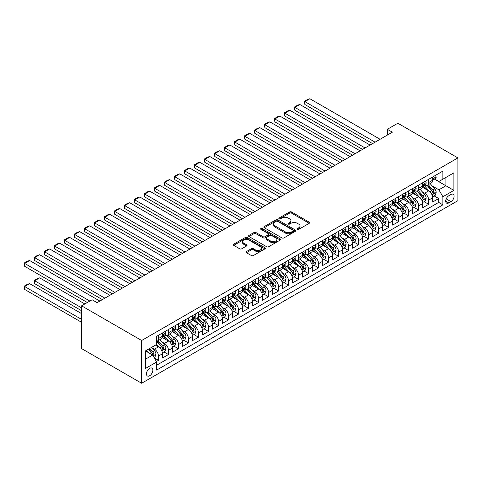 <?xml version="1.0" encoding="UTF-8"?>
<svg xmlns="http://www.w3.org/2000/svg" width="482" height="482" viewBox="0 0 482 482"><rect width="100%" height="100%" fill="white"/><g stroke="black" fill="none" stroke-linecap="round" stroke-linejoin="round"><path stroke-width="0.72" d="M297.4 229.342A0.97 0.56 0 0 0 298.774 229.342L309.209 223.317A1.392 0.801 0 0 0 309.619 222.75A1.392 0.801 0 0 0 309.209 222.184L291.532 211.978A1.392 0.801 0 0 0 289.562 211.978L279.126 218.003A0.97 0.56 0 0 0 278.843 218.4A0.97 0.56 0 0 0 279.126 218.798A0.97 0.56 0 0 0 280.5 218.798L281.856 218.015A4.446 2.567 0 0 1 288.14 218.015L289.616 218.864A4.446 2.567 0 0 1 290.917 220.684A4.446 2.567 0 0 1 289.616 222.497L288.26 223.274A0.97 0.56 0 0 0 287.977 223.672A0.97 0.56 0 0 0 288.26 224.07A0.97 0.56 0 0 0 289.64 224.07L290.989 223.293A4.446 2.567 0 0 1 297.274 223.293L298.75 224.142A4.446 2.567 0 0 1 300.051 225.956A4.446 2.567 0 0 1 298.75 227.769L297.4 228.552A0.97 0.56 0 0 0 297.111 228.95A0.97 0.56 0 0 0 297.4 229.342L297.4 228.552M149.649 375.743A4.531 2.615 120 0 0 152.607 371.755A4.531 2.615 120 0 0 151.914 368.127A4.531 2.615 120 0 0 149.649 368.35A4.531 2.615 120 0 0 146.691 372.339A4.531 2.615 120 0 0 147.39 375.972A4.531 2.615 120 0 0 149.649 375.743M246.441 251.562A1.392 0.801 0 0 0 246.031 252.128A1.392 0.801 0 0 0 246.441 252.695L251.399 255.562A1.392 0.801 0 0 0 253.363 255.562L264.955 248.869A1.392 0.801 0 0 0 265.365 248.302A1.392 0.801 0 0 0 264.955 247.736L247.272 237.524A1.392 0.801 0 0 0 245.308 237.524L233.716 244.217A1.392 0.801 0 0 0 233.312 244.784A1.392 0.801 0 0 0 233.716 245.35L239.711 248.814A1.392 0.801 0 0 0 241.675 248.814L246.633 245.947A1.392 0.801 0 0 0 247.043 245.38A1.392 0.801 0 0 0 246.633 244.814L243.663 243.097A3.717 2.145 0 0 1 242.573 241.578A3.717 2.145 0 0 1 244.868 239.596A3.717 2.145 0 0 1 248.917 240.066L260.557 246.784A3.717 2.145 0 0 1 261.648 248.302A3.717 2.145 0 0 1 259.352 250.285A3.717 2.145 0 0 1 255.303 249.821L253.363 248.7A1.392 0.801 0 0 0 251.399 248.7L246.441 251.562L246.441 252.695M457.9 157.909L397.849 123.241L387.341 129.309L392.348 132.201L97.111 302.654L92.104 299.762L81.597 305.829L141.648 340.497L457.9 157.909L457.9 200.669L141.648 383.256L141.648 340.497M281.952 237.921A1.392 0.801 0 0 0 283.916 237.921L295.508 231.227A1.392 0.801 0 0 0 295.912 230.661A1.392 0.801 0 0 0 295.508 230.095L277.825 219.888A1.392 0.801 0 0 0 275.861 219.888L264.269 226.582A1.392 0.801 0 0 0 263.859 227.149A1.392 0.801 0 0 0 264.269 227.715L281.952 237.921M261.268 229.553A0.97 0.56 0 0 1 262.256 229.691L262.256 228.534L280.235 238.915A1.392 0.801 0 0 1 280.638 239.482A1.392 0.801 0 0 1 280.235 240.048L268.643 246.742A1.392 0.801 0 0 1 266.673 246.742L248.995 236.535L248.995 235.397A1.392 0.801 0 0 0 248.585 235.969A1.392 0.801 0 0 0 248.995 236.535M248.995 235.397L253.954 232.535A1.392 0.801 0 0 1 255.918 232.535L263.088 236.674A1.392 0.801 0 0 0 265.052 236.674L268.347 234.776A1.392 0.801 0 0 0 268.751 234.21A1.392 0.801 0 0 0 268.347 233.643L260.876 229.33A0.97 0.56 0 0 1 260.593 228.932A0.97 0.56 0 0 1 261.196 228.414A0.97 0.56 0 0 1 262.256 228.534M156.379 361.518L158.458 360.319L154.306 357.921M151.944 347.715L154.457 349.167A5.664 3.272 60 0 1 158.458 356.102L162.464 353.788L162.464 358.006L168.465 354.541L163.91 351.908M161.952 341.937L164.464 343.389A5.664 3.272 60 0 1 168.465 350.324L172.472 348.01L172.472 352.228L178.473 348.763L173.924 346.13M171.96 336.159L174.472 337.611A5.664 3.272 60 0 1 178.473 344.546L182.479 342.232L182.479 346.45L188.48 342.985L183.931 340.352M181.967 330.381L184.479 331.833A5.664 3.272 60 0 1 188.48 338.768L192.487 336.454L192.487 340.672L198.494 337.207L193.939 334.574M191.975 324.603L194.487 326.055A5.664 3.272 60 0 1 198.494 332.99L202.494 330.676L202.494 334.894L208.501 331.429L203.946 328.796M201.982 318.825L204.495 320.277A5.664 3.272 60 0 1 208.501 327.212L212.502 324.898L212.502 329.116L218.509 325.651L213.954 323.018M211.99 313.047L214.502 314.499A5.664 3.272 60 0 1 218.509 321.434L222.509 319.12L222.509 323.338L228.516 319.873L223.961 317.24M221.997 307.269L224.51 308.721A5.664 3.272 60 0 1 228.516 315.656L232.517 313.342L232.517 317.56L238.524 314.095L233.969 311.462M232.005 301.491L234.517 302.943A5.664 3.272 60 0 1 238.524 309.878L242.524 307.564L242.524 311.782L248.531 308.317L243.976 305.684M242.012 295.713L244.531 297.165A5.664 3.272 60 0 1 248.531 304.1L252.532 301.786L252.532 306.004L258.539 302.539L253.984 299.906M252.026 289.935L254.538 291.387A5.664 3.272 60 0 1 258.539 298.322L262.539 296.008L262.539 300.226L268.546 296.761L263.991 294.128M262.033 284.157L264.546 285.609A5.664 3.272 60 0 1 268.546 292.538L272.553 290.23L272.553 294.448L278.554 290.983L273.999 288.35M272.041 278.379L274.553 279.831A5.664 3.272 60 0 1 278.554 286.76L282.56 284.452L282.56 288.67L288.561 285.205L284.012 282.572M282.048 272.601L284.561 274.053A5.664 3.272 60 0 1 288.561 280.982L292.568 278.674L292.568 282.892L298.569 279.427L294.02 276.795M292.056 266.823L294.568 268.275A5.664 3.272 60 0 1 298.569 275.204L302.576 272.896L302.576 277.114L308.582 273.643L304.028 271.017M302.063 261.045L304.576 262.497A5.664 3.272 60 0 1 308.582 269.426L312.583 267.118L312.583 271.336L318.59 267.865L314.035 265.239M312.071 255.267L314.583 256.719A5.664 3.272 60 0 1 318.59 263.648L322.591 261.34L322.591 265.558L328.597 262.088L324.043 259.461M322.078 249.489L324.591 250.941A5.664 3.272 60 0 1 328.597 257.87L332.598 255.562L332.598 259.78L338.605 256.31L334.05 253.683M332.086 243.711L334.598 245.157A5.664 3.272 60 0 1 338.605 252.092L342.606 249.784L342.606 254.002L348.613 250.532L344.058 247.905M342.093 237.933L344.606 239.379A5.664 3.272 60 0 1 348.613 246.314L352.613 244.006L352.613 248.224L358.62 244.754L354.065 242.127M352.101 232.155L354.619 233.601A5.664 3.272 60 0 1 358.62 240.536L362.621 238.228L362.621 242.446L368.628 238.976L364.073 236.349M362.115 226.377L364.627 227.823A5.664 3.272 60 0 1 368.628 234.758L372.634 232.451L372.634 236.668L378.635 233.198L374.08 230.571M372.122 220.599L374.635 222.045A5.664 3.272 60 0 1 378.635 228.98L382.642 226.673L382.642 230.89L388.643 227.42L384.088 224.793M382.13 214.821L384.642 216.267A5.664 3.272 60 0 1 388.643 223.202L392.649 220.895L392.649 225.112L398.65 221.642L394.101 219.015M392.137 209.043L394.65 210.489A5.664 3.272 60 0 1 398.65 217.424L402.657 215.117L402.657 219.334L408.658 215.864L404.109 213.237M402.145 203.265L404.657 204.711A5.664 3.272 60 0 1 408.658 211.646L412.664 209.339L412.664 213.556L418.671 210.086L414.116 207.459M412.152 197.487L414.665 198.933A5.664 3.272 60 0 1 418.671 205.868L422.672 203.561L422.672 207.778L428.679 204.308L428.679 200.09A5.664 3.272 -120 0 0 424.672 193.155L422.16 191.709M424.124 201.681L428.679 204.308M162.464 353.788A5.664 3.272 -120 0 0 158.458 346.853L155.457 345.124M172.472 348.01A5.664 3.272 -120 0 0 168.465 341.075L162.277 337.502M182.479 342.232A5.664 3.272 -120 0 0 178.473 335.297L172.285 331.724M192.487 336.454A5.664 3.272 -120 0 0 188.48 329.519L182.292 325.946M202.494 330.676A5.664 3.272 -120 0 0 198.494 323.741L192.3 320.168M212.502 324.898A5.664 3.272 -120 0 0 208.501 317.963L202.307 314.391M222.509 319.12A5.664 3.272 -120 0 0 218.509 312.185L212.315 308.613M232.517 313.342A5.664 3.272 -120 0 0 228.516 306.407L222.329 302.835M242.524 307.564A5.664 3.272 -120 0 0 238.524 300.629L232.336 297.057M252.532 301.786A5.664 3.272 -120 0 0 248.531 294.851L242.344 291.279M262.539 296.008A5.664 3.272 -120 0 0 258.539 289.073L252.351 285.501M272.553 290.23A5.664 3.272 -120 0 0 268.546 283.296L262.359 279.723M282.56 284.452A5.664 3.272 -120 0 0 278.554 277.518L272.366 273.945M292.568 278.674A5.664 3.272 -120 0 0 288.561 271.74L282.374 268.167M302.576 272.896A5.664 3.272 -120 0 0 298.569 265.962L292.381 262.389M312.583 267.118A5.664 3.272 -120 0 0 308.582 260.184L302.389 256.611M322.591 261.34A5.664 3.272 -120 0 0 318.59 254.406L312.396 250.833M332.598 255.562A5.664 3.272 -120 0 0 328.597 248.628L322.404 245.055M342.606 249.784A5.664 3.272 -120 0 0 338.605 242.85L332.417 239.277M352.613 244.006A5.664 3.272 -120 0 0 348.613 237.072L342.425 233.499M362.621 238.228A5.664 3.272 -120 0 0 358.62 231.294L352.432 227.721M372.634 232.451A5.664 3.272 -120 0 0 368.628 225.516L362.44 221.943M382.642 226.673A5.664 3.272 -120 0 0 378.635 219.738L372.447 216.165M392.649 220.895A5.664 3.272 -120 0 0 388.643 213.96L382.455 210.387M402.657 215.117A5.664 3.272 -120 0 0 398.65 208.182L392.462 204.609M412.664 209.339A5.664 3.272 -120 0 0 408.658 202.404L402.47 198.831M422.672 203.561A5.664 3.272 -120 0 0 418.671 196.626L412.478 193.053M450.995 194.487L448.79 195.758A4.386 2.531 120 0 0 445.928 199.626A4.386 2.531 120 0 0 446.597 203.139A4.386 2.531 120 0 0 448.79 202.922L450.995 201.651A4.386 2.531 120 0 0 453.863 197.783A4.386 2.531 120 0 0 453.188 194.27A4.386 2.531 120 0 0 450.995 194.487M145.648 359.102L152.655 355.059L156.656 361.994L156.656 370.086L442.886 204.832L442.886 196.74L438.885 189.806L432.167 185.925M156.656 361.994L145.648 368.35L145.648 350.782L156.656 344.425L156.656 336.34L442.886 171.086L442.886 179.171L453.899 172.821L453.899 190.384L442.886 196.74M164.41 335.038L164.464 335.068A5.664 3.272 60 0 0 167.296 335.345L171.297 333.038A5.664 3.272 -120 0 0 172.472 330.447L172.472 327.212M174.418 329.26L174.472 329.29A5.664 3.272 60 0 0 177.304 329.567L181.304 327.26A5.664 3.272 -120 0 0 182.479 324.669L182.479 321.434M184.425 323.482L184.479 323.512A5.664 3.272 60 0 0 187.311 323.79L191.312 321.482A5.664 3.272 -120 0 0 192.487 318.891L192.487 315.656M194.433 317.704L194.487 317.734A5.664 3.272 60 0 0 197.319 318.012L201.319 315.704A5.664 3.272 -120 0 0 202.494 313.113L202.494 309.872M204.44 311.926L204.495 311.956A5.664 3.272 60 0 0 207.326 312.234L211.327 309.926A5.664 3.272 -120 0 0 212.502 307.335L212.502 304.094M214.454 306.148L214.502 306.178A5.664 3.272 60 0 0 217.334 306.456L221.34 304.148A5.664 3.272 -120 0 0 222.509 301.557L222.509 298.316M224.461 300.37L224.51 300.4A5.664 3.272 60 0 0 227.341 300.678L231.348 298.37A5.664 3.272 -120 0 0 232.517 295.773L232.517 292.538M234.469 294.592L234.517 294.623A5.664 3.272 60 0 0 237.349 294.9L241.355 292.592A5.664 3.272 -120 0 0 242.524 289.995L242.524 286.76M244.476 288.814L244.531 288.845A5.664 3.272 60 0 0 247.356 289.122L251.363 286.814A5.664 3.272 -120 0 0 252.532 284.217L252.532 280.982M254.484 283.036L254.538 283.067A5.664 3.272 60 0 0 257.364 283.344L261.371 281.036A5.664 3.272 -120 0 0 262.539 278.439L262.539 275.204M264.491 277.258L264.546 277.289A5.664 3.272 60 0 0 267.377 277.566L271.378 275.258A5.664 3.272 -120 0 0 272.553 272.661L272.553 269.426M274.499 271.48L274.553 271.511A5.664 3.272 60 0 0 277.385 271.788L281.386 269.48A5.664 3.272 -120 0 0 282.56 266.883L282.56 263.648M284.507 265.703L284.561 265.733A5.664 3.272 60 0 0 287.393 266.01L291.393 263.702A5.664 3.272 -120 0 0 292.568 261.105L292.568 257.87M294.514 259.925L294.568 259.955A5.664 3.272 60 0 0 297.4 260.232L301.401 257.924A5.664 3.272 -120 0 0 302.576 255.327L302.576 252.092M304.522 254.147L304.576 254.177A5.664 3.272 60 0 0 307.408 254.454L311.408 252.14A5.664 3.272 -120 0 0 312.583 249.549L312.583 246.314M314.529 248.369L314.583 248.399A5.664 3.272 60 0 0 317.415 248.676L321.416 246.362A5.664 3.272 -120 0 0 322.591 243.772L322.591 240.536M324.543 242.585L324.591 242.621A5.664 3.272 60 0 0 327.423 242.898L331.429 240.584A5.664 3.272 -120 0 0 332.598 237.994L332.598 234.758M334.55 236.807L334.598 236.837A5.664 3.272 60 0 0 337.43 237.12L341.437 234.806A5.664 3.272 -120 0 0 342.606 232.216L342.606 228.98M344.558 231.029L344.606 231.059A5.664 3.272 60 0 0 347.438 231.342L351.444 229.028A5.664 3.272 -120 0 0 352.613 226.438L352.613 223.202M354.565 225.251L354.619 225.281A5.664 3.272 60 0 0 357.445 225.564L361.452 223.25A5.664 3.272 -120 0 0 362.621 220.66L362.621 217.424M364.573 219.473L364.627 219.503A5.664 3.272 60 0 0 367.453 219.786L371.459 217.472A5.664 3.272 -120 0 0 372.634 214.882L372.634 211.646M374.58 213.695L374.635 213.725A5.664 3.272 60 0 0 377.466 214.008L381.467 211.694A5.664 3.272 -120 0 0 382.642 209.104L382.642 205.868M384.588 207.917L384.642 207.947A5.664 3.272 60 0 0 387.474 208.23L391.474 205.916A5.664 3.272 -120 0 0 392.649 203.326L392.649 200.09M394.595 202.139L394.65 202.169A5.664 3.272 60 0 0 397.481 202.452L401.482 200.138A5.664 3.272 -120 0 0 402.657 197.548L402.657 194.312M404.603 196.361L404.657 196.391A5.664 3.272 60 0 0 407.489 196.674L411.489 194.36A5.664 3.272 -120 0 0 412.664 191.77L412.664 188.534M414.61 190.583L414.665 190.613A5.664 3.272 60 0 0 417.496 190.896L421.497 188.583A5.664 3.272 -120 0 0 422.672 185.992L422.672 182.756M156.656 365.229L438.686 202.404L438.686 198.53L432.679 202L432.679 197.783A5.664 3.272 -120 0 0 428.679 190.848L422.485 187.275M424.618 184.805L424.672 184.835A5.664 3.272 -120 0 0 427.504 185.118A5.664 3.272 -120 0 0 428.679 182.527L428.679 179.292M427.504 185.118L431.504 182.805A5.664 3.272 -120 0 0 432.679 180.214L432.679 176.978M158.458 335.297L158.458 338.533A5.664 3.272 60 0 1 157.289 341.123A5.664 3.272 60 0 1 156.656 341.352M157.289 341.123L161.289 338.816A5.664 3.272 -120 0 0 162.464 336.225L162.464 332.99M168.465 329.519L168.465 332.755A5.664 3.272 60 0 1 167.296 335.345M178.473 323.741L178.473 326.977A5.664 3.272 60 0 1 177.304 329.567M188.48 317.963L188.48 321.199A5.664 3.272 60 0 1 187.311 323.79M198.494 312.185L198.494 315.421A5.664 3.272 60 0 1 197.319 318.012M208.501 306.407L208.501 309.643A5.664 3.272 60 0 1 207.326 312.234M218.509 300.629L218.509 303.865A5.664 3.272 60 0 1 217.334 306.456M228.516 294.851L228.516 298.087A5.664 3.272 60 0 1 227.341 300.678M238.524 289.073L238.524 292.309A5.664 3.272 60 0 1 237.349 294.9M248.531 283.296L248.531 286.531A5.664 3.272 60 0 1 247.356 289.122M258.539 277.518L258.539 280.753A5.664 3.272 60 0 1 257.364 283.344M268.546 271.74L268.546 274.975A5.664 3.272 60 0 1 267.377 277.566M278.554 265.962L278.554 269.197A5.664 3.272 60 0 1 277.385 271.788M288.561 260.184L288.561 263.419A5.664 3.272 60 0 1 287.393 266.01M298.569 254.406L298.569 257.641A5.664 3.272 60 0 1 297.4 260.232M308.582 248.628L308.582 251.863A5.664 3.272 60 0 1 307.408 254.454M318.59 242.85L318.59 246.085A5.664 3.272 60 0 1 317.415 248.676M328.597 237.072L328.597 240.307A5.664 3.272 60 0 1 327.423 242.898M338.605 231.294L338.605 234.529A5.664 3.272 60 0 1 337.43 237.12M348.613 225.516L348.613 228.751A5.664 3.272 60 0 1 347.438 231.342M358.62 219.738L358.62 222.973A5.664 3.272 60 0 1 357.445 225.564M368.628 213.96L368.628 217.195A5.664 3.272 60 0 1 367.453 219.786M378.635 208.182L378.635 211.417A5.664 3.272 60 0 1 377.466 214.008M388.643 202.404L388.643 205.639A5.664 3.272 60 0 1 387.474 208.23M398.65 196.626L398.65 199.861A5.664 3.272 60 0 1 397.481 202.452M408.658 190.848L408.658 194.083A5.664 3.272 60 0 1 407.489 196.674M418.671 185.07L418.671 188.305A5.664 3.272 60 0 1 417.496 190.896M418.671 205.868L418.671 210.086M408.658 211.646L408.658 215.864M398.65 217.424L398.65 221.642M388.643 223.202L388.643 227.42M378.635 228.98L378.635 233.198M368.628 234.758L368.628 238.976M358.62 240.536L358.62 244.754M348.613 246.314L348.613 250.532M338.605 252.092L338.605 256.31M328.597 257.87L328.597 262.088M318.59 263.648L318.59 267.865M308.582 269.426L308.582 273.643M298.569 275.204L298.569 279.427M288.561 280.982L288.561 285.205M278.554 286.76L278.554 290.983M268.546 292.538L268.546 296.761M258.539 298.322L258.539 302.539M248.531 304.1L248.531 308.317M238.524 309.878L238.524 314.095M228.516 315.656L228.516 319.873M218.509 321.434L218.509 325.651M208.501 327.212L208.501 331.429M198.494 332.99L198.494 337.207M188.48 338.768L188.48 342.985M178.473 344.546L178.473 348.763M168.465 350.324L168.465 354.541M158.458 356.102L158.458 360.319M152.655 355.059L145.648 351.017M438.885 189.806L445.892 185.763L445.892 177.442L453.899 172.821M434.427 179.141L453.899 190.384M434.631 179.027L438.885 181.485L442.886 179.171M81.597 305.829L81.597 348.588L141.648 383.256M387.341 129.309L387.341 135.087M434.131 195.903L438.686 198.53M438.686 202.404L442.886 204.832M297.786 229.48L298.75 228.926A4.446 2.567 0 0 0 300.051 227.112L300.051 225.956M290.917 220.684L290.917 221.834A4.446 2.567 0 0 1 289.616 223.654L288.652 224.208M309.209 222.184L309.209 223.317L291.532 213.128A1.392 0.801 0 0 0 289.562 213.128L279.518 218.93M295.508 230.095L295.508 231.227L277.825 221.045A1.392 0.801 0 0 0 275.861 221.045L264.287 227.727M293.05 231.059A0.97 0.56 0 0 0 293.339 230.661A0.97 0.56 0 0 0 293.05 230.263L277.53 221.304A0.97 0.56 0 0 0 276.156 221.304L274.728 222.13A4.446 2.567 0 0 0 273.427 223.943A4.446 2.567 0 0 0 274.728 225.757L285.338 231.884A4.446 2.567 0 0 0 291.628 231.884L293.05 231.059L293.05 232.216A0.97 0.56 0 0 0 293.339 231.818L293.339 230.661M273.427 223.943L273.427 225.1A4.446 2.567 0 0 0 274.728 226.914L274.728 225.757M293.05 232.216L291.628 233.041A4.446 2.567 0 0 1 285.338 233.041L274.728 226.914M249.013 236.542L253.954 233.692L253.954 232.535M268.751 234.21L268.751 235.367A1.392 0.801 0 0 1 268.347 235.933L265.052 237.831A1.392 0.801 0 0 1 263.088 237.831L255.918 233.692A1.392 0.801 0 0 0 253.954 233.692M262.256 229.691L280.211 240.06M270.529 240.97A3.717 2.145 0 0 0 274.583 241.434A3.717 2.145 0 0 0 276.873 239.452A3.717 2.145 0 0 0 275.788 237.939L271.685 235.571A1.392 0.801 0 0 0 269.721 235.571L266.432 237.469A1.392 0.801 0 0 0 266.022 238.036A1.392 0.801 0 0 0 266.432 238.602L270.529 240.97L270.529 242.127A3.717 2.145 0 0 0 274.583 242.591A3.717 2.145 0 0 0 276.873 240.608L276.873 239.452M266.022 238.036L266.022 239.193A1.392 0.801 0 0 0 266.432 239.759L266.432 238.602M270.529 242.127L266.432 239.759M261.648 248.302L261.648 249.459A3.717 2.145 0 0 1 259.352 251.441A3.717 2.145 0 0 1 255.303 250.977L253.363 249.857A1.392 0.801 0 0 0 251.399 249.857L246.459 252.707M242.573 241.578L242.573 242.735A3.717 2.145 0 0 0 243.663 244.254L243.663 243.097M246.615 245.959L243.663 244.254M264.937 248.881L247.272 238.68A1.392 0.801 0 0 0 245.308 238.68L233.734 245.362M432.595 196.789L435.18 195.294L436.18 192.408A3.754 2.163 -120 0 0 434.722 188.884L430.149 183.588M429.233 191.209L424.009 185.16M304.877 127.634L352.565 155.168L284.862 116.078L284.308 112.872L287.814 110.848L289.863 110.3L284.862 113.186L284.862 116.078M426.257 189.45L423.226 185.938A8.989 5.188 -120 0 0 422.949 185.624M426.992 185.323L431.619 190.673A3.754 2.163 60 0 1 432.957 193.258C433.523 194.011 433.921 193.782 434.155 192.565A3.754 2.163 -120 0 0 432.818 189.98L428.245 184.69M427.263 185.233L432.233 190.986A1.91 1.103 60 0 1 432.716 191.734L434.155 192.565M432.957 193.258L433.228 193.704M375.08 142.166L304.877 101.63L304.877 104.522L372.58 143.612M435.33 175.448L436.18 176.918A3.754 2.163 60 0 1 435.409 178.581L433.505 179.678A3.754 2.163 -120 0 0 434.155 178.816L434.077 178.479M380.087 139.274L309.878 98.744L304.877 101.63L304.329 101.316L307.829 99.292L309.878 98.744M432.806 179.852L432.818 179.852A3.754 2.163 -120 0 0 433.505 179.678M433.673 178.533L434.155 178.816C433.921 178.25 433.523 178.479 432.957 179.509A3.754 2.163 60 0 1 432.679 180.039M304.877 104.522L304.329 101.316M422.587 202.567L425.172 201.072L426.172 198.186A3.754 2.163 -120 0 0 424.714 194.662L420.141 189.366M419.226 196.987L413.996 190.938M294.87 133.412L342.557 160.946L274.854 121.856L274.3 118.65L277.807 116.626L279.855 116.078L274.854 118.964L274.854 121.856M416.249 195.228L413.219 191.715A8.989 5.188 -120 0 0 412.941 191.402M416.984 191.101L421.611 196.451A3.754 2.163 60 0 1 422.949 199.036C423.509 199.789 423.913 199.56 424.148 198.343A3.754 2.163 -120 0 0 422.81 195.758L418.237 190.468M417.255 191.011L422.226 196.764A1.91 1.103 60 0 1 422.708 197.512L424.148 198.343M422.949 199.036L423.22 199.482M412.58 208.345L415.165 206.85L416.165 203.964A3.754 2.163 -120 0 0 414.707 200.44L410.134 195.144M409.218 202.765L403.988 196.716M284.862 139.19L332.55 166.724L264.847 127.634L264.293 124.428L267.799 122.404L269.848 121.856L264.847 124.742L264.847 127.634M406.242 201.006L403.211 197.493A8.989 5.188 -120 0 0 402.928 197.18M406.977 196.879L411.604 202.229A3.754 2.163 60 0 1 412.941 204.814C413.502 205.567 413.905 205.338 414.14 204.121A3.754 2.163 -120 0 0 412.803 201.536L408.23 196.246M407.248 196.789L412.218 202.542A1.91 1.103 60 0 1 412.7 203.29L414.14 204.121M412.941 204.814L413.213 205.26M402.572 214.122L405.157 212.628L406.157 209.742A3.754 2.163 -120 0 0 404.699 206.218L400.126 200.922M399.21 208.543L393.981 202.494M274.854 144.968L322.542 172.502L254.833 133.412L254.285 130.206L257.786 128.182L259.84 127.634L254.833 130.52L254.833 133.412M396.234 206.784L393.204 203.271A8.989 5.188 -120 0 0 392.92 202.958M396.969 202.657L401.596 208.007A3.754 2.163 60 0 1 402.934 210.592C403.494 211.345 403.898 211.116 404.133 209.899A3.754 2.163 -120 0 0 402.795 207.314L398.222 202.024M397.24 202.567L402.211 208.32A1.91 1.103 60 0 1 402.693 209.068L404.133 209.899M402.934 210.592L403.205 211.038M392.565 219.9L395.15 218.406L396.15 215.52A3.754 2.163 -120 0 0 394.692 211.996L390.119 206.7M389.203 214.327L383.973 208.272M264.847 150.745L312.535 178.28L244.826 139.19L244.278 135.984L247.778 133.96L249.833 133.412L244.826 136.298L244.826 139.19M386.227 212.562L383.19 209.049A8.989 5.188 -120 0 0 382.913 208.736M386.962 208.435L391.589 213.785A3.754 2.163 60 0 1 392.926 216.37C393.487 217.123 393.89 216.894 394.125 215.677A3.754 2.163 -120 0 0 392.788 213.092L388.215 207.802M387.233 208.345L392.203 214.098A1.91 1.103 60 0 1 392.685 214.845L394.125 215.677M392.926 216.37L393.198 216.816M365.073 147.944L294.87 107.408L294.87 110.3L362.572 149.39M425.323 181.226L426.172 182.696A3.754 2.163 60 0 1 425.395 184.359L423.497 185.456A3.754 2.163 -120 0 0 424.148 184.594L424.07 184.257M370.08 145.052L299.87 104.522L294.87 107.408L294.315 107.094L297.822 105.07L299.87 104.522M422.798 185.63L422.81 185.63A3.754 2.163 -120 0 0 423.497 185.456M423.666 184.311L424.148 184.594C423.913 184.028 423.515 184.257 422.949 185.287A3.754 2.163 60 0 1 422.672 185.817M294.87 110.3L294.315 107.094M355.065 153.722L284.308 112.872M415.315 187.004L416.165 188.474A3.754 2.163 60 0 1 415.388 190.137L413.49 191.233A3.754 2.163 -120 0 0 414.14 190.372L414.062 190.035M360.072 150.83L289.863 110.3M412.791 191.408L412.803 191.408A3.754 2.163 -120 0 0 413.49 191.233M413.658 190.089L414.14 190.372C413.905 189.806 413.508 190.035 412.941 191.065A3.754 2.163 60 0 1 412.664 191.595M345.058 159.5L274.3 118.65M405.308 192.782L406.157 194.252A3.754 2.163 60 0 1 405.38 195.915L403.482 197.011A3.754 2.163 -120 0 0 404.133 196.15L404.055 195.812M350.065 156.608L279.855 116.078M402.783 197.186L402.795 197.186A3.754 2.163 -120 0 0 403.482 197.011M403.651 195.867L404.133 196.15C403.898 195.584 403.494 195.812 402.934 196.843A3.754 2.163 60 0 1 402.657 197.373M335.05 165.278L264.293 124.428M395.3 198.56L396.15 200.03A3.754 2.163 60 0 1 395.373 201.693L393.475 202.789A3.754 2.163 -120 0 0 394.125 201.928L394.047 201.59M340.057 162.386L269.848 121.856M392.77 202.964L392.788 202.964A3.754 2.163 -120 0 0 393.475 202.789M393.643 201.645L394.125 201.928C393.89 201.362 393.487 201.59 392.926 202.621A3.754 2.163 60 0 1 392.649 203.151M382.557 225.678L385.142 224.184L386.142 221.298A3.754 2.163 -120 0 0 384.678 217.774L380.111 212.478M379.189 220.105L373.966 214.05M254.833 156.523L302.521 184.058L234.818 144.968L234.27 141.762L237.771 139.738L239.825 139.19L234.818 142.076L234.818 144.968M376.219 218.34L373.182 214.827A8.989 5.188 -120 0 0 372.905 214.514M376.954 214.213L381.581 219.563A3.754 2.163 60 0 1 382.913 222.148C383.479 222.907 383.877 222.672 384.118 221.455A3.754 2.163 -120 0 0 382.78 218.87L378.207 213.58M377.225 214.122L382.196 219.876A1.91 1.103 60 0 1 382.678 220.623L384.118 221.455M382.913 222.148L383.19 222.594M325.043 171.056L254.285 130.206M385.293 204.338L386.142 205.808A3.754 2.163 60 0 1 385.365 207.471L383.461 208.567A3.754 2.163 -120 0 0 384.118 207.706L384.04 207.374M330.049 168.164L259.84 127.634M382.762 208.742L382.78 208.742A3.754 2.163 -120 0 0 383.461 208.567M383.63 207.423L384.118 207.706C383.883 207.14 383.479 207.368 382.913 208.399A3.754 2.163 60 0 1 382.642 208.929M372.55 231.456L375.135 229.962L376.135 227.076A3.754 2.163 -120 0 0 374.671 223.552L370.098 218.262M369.182 225.883L363.958 219.828M244.826 162.301L292.514 189.836L224.811 150.745L224.263 147.54L227.763 145.516L229.818 144.968L224.811 147.86L224.811 150.745M366.212 224.118L363.175 220.605A8.989 5.188 -120 0 0 362.898 220.292M366.947 219.991L371.568 225.347A3.754 2.163 60 0 1 372.905 227.926C373.472 228.685 373.869 228.45 374.11 227.233A3.754 2.163 -120 0 0 372.773 224.648L368.2 219.358M367.218 219.9L372.188 225.654A1.91 1.103 60 0 1 372.67 226.401L374.11 227.233M372.905 227.926L373.182 228.372M315.035 176.834L244.278 135.984M375.285 210.116L376.135 211.592A3.754 2.163 60 0 1 375.358 213.249L373.454 214.345A3.754 2.163 -120 0 0 374.11 213.484L374.032 213.152M320.036 173.942L249.833 133.412M372.755 214.52L372.773 214.52A3.754 2.163 -120 0 0 373.454 214.345M373.622 213.201L374.11 213.484C373.875 212.917 373.472 213.146 372.905 214.177A3.754 2.163 60 0 1 372.634 214.707M362.536 237.234L365.127 235.74L366.127 232.854A3.754 2.163 -120 0 0 364.663 229.33L360.09 224.04M359.174 231.661L353.951 225.606M234.818 168.079L282.506 195.614L214.803 156.523L214.255 153.318L217.756 151.294L219.81 150.745L214.803 153.638L214.803 156.523M356.204 229.896L353.167 226.383A8.989 5.188 -120 0 0 352.89 226.07M356.939 225.769L361.56 231.125A3.754 2.163 60 0 1 362.898 233.704C363.464 234.463 363.862 234.228 364.103 233.011A3.754 2.163 -120 0 0 362.765 230.426L358.192 225.136M357.21 225.678L362.181 231.432A1.91 1.103 60 0 1 362.663 232.179L364.103 233.011M362.898 233.704L363.175 234.15M305.028 182.612L234.27 141.762M365.278 215.894L366.127 217.37A3.754 2.163 60 0 1 365.35 219.027L363.446 220.123A3.754 2.163 -120 0 0 364.103 219.262L364.024 218.93M310.028 179.726L239.825 139.19M362.747 220.298L362.765 220.298A3.754 2.163 -120 0 0 363.446 220.123M363.615 218.979L364.103 219.262C363.862 218.695 363.464 218.924 362.898 219.955A3.754 2.163 60 0 1 362.621 220.485M352.529 243.012L355.12 241.518L356.12 238.632A3.754 2.163 -120 0 0 354.656 235.108L350.083 229.818M349.167 237.439L343.943 231.384M224.811 173.857L272.499 201.392L204.796 162.301L204.248 159.096L207.748 157.072L209.803 156.523L204.796 159.415L204.796 162.301M346.197 235.674L343.16 232.161A8.989 5.188 -120 0 0 342.883 231.848M346.932 231.547L351.553 236.903A3.754 2.163 60 0 1 352.89 239.482C353.457 240.241 353.854 240.006 354.095 238.789A3.754 2.163 -120 0 0 352.758 236.204L348.185 230.914M347.203 231.456L352.173 237.21A1.91 1.103 60 0 1 352.655 237.957L354.095 238.789M352.89 239.482L353.167 239.928M295.02 188.39L224.263 147.54M355.27 221.672L356.12 223.148A3.754 2.163 60 0 1 355.342 224.805L353.439 225.901A3.754 2.163 -120 0 0 354.095 225.04L354.011 224.708M300.021 185.504L229.818 144.968M352.74 226.076L352.758 226.076A3.754 2.163 -120 0 0 353.439 225.901M353.607 224.757L354.095 225.04C353.854 224.473 353.457 224.702 352.89 225.733A3.754 2.163 60 0 1 352.613 226.263M342.521 248.79L345.112 247.296L346.112 244.41A3.754 2.163 -120 0 0 344.648 240.886L340.075 235.596M339.159 243.217L333.936 237.162M214.803 179.635L262.491 207.17L194.788 168.079L194.24 164.874L197.74 162.85L199.789 162.301L194.788 165.193L194.788 168.079M336.183 241.452L333.152 237.939A8.989 5.188 -120 0 0 332.875 237.626M336.924 237.325L341.545 242.681A3.754 2.163 60 0 1 342.883 245.26C343.449 246.019 343.847 245.784 344.082 244.567A3.754 2.163 -120 0 0 342.75 241.982L338.177 236.692M337.195 237.234L342.166 242.988A1.91 1.103 60 0 1 342.642 243.735L344.082 244.567M342.883 245.26L343.154 245.706M285.013 194.168L214.255 153.318M345.257 227.45L346.112 228.926A3.754 2.163 60 0 1 345.335 230.583L343.431 231.679A3.754 2.163 -120 0 0 344.082 230.818L344.003 230.486M290.013 191.282L219.81 150.745M342.732 231.854L342.75 231.854A3.754 2.163 -120 0 0 343.431 231.679M343.6 230.535L344.082 230.818C343.847 230.251 343.449 230.48 342.883 231.511A3.754 2.163 60 0 1 342.606 232.041M332.514 254.568L335.098 253.074L336.099 250.188A3.754 2.163 -120 0 0 334.641 246.663L330.068 241.374M329.152 248.995L323.928 242.94M204.796 185.413L252.484 212.948L184.781 173.857L184.226 170.652L187.733 168.628L189.781 168.079L184.781 170.971L184.781 173.857M326.175 247.23L323.145 243.717A8.989 5.188 -120 0 0 322.868 243.404M326.91 243.103L331.538 248.459A3.754 2.163 60 0 1 332.875 251.038C333.442 251.797 333.839 251.562 334.074 250.345A3.754 2.163 -120 0 0 332.737 247.766L328.164 242.47M327.188 243.012L332.152 248.766A1.91 1.103 60 0 1 332.634 249.513L334.074 250.345M332.875 251.038L333.146 251.483M275.005 199.946L204.248 159.096M335.249 233.228L336.099 234.704A3.754 2.163 60 0 1 335.327 236.361L333.423 237.457A3.754 2.163 -120 0 0 334.074 236.596L333.996 236.264M280.006 197.06L209.803 156.523M332.725 237.632L332.737 237.632A3.754 2.163 -120 0 0 333.423 237.457M333.592 236.313L334.074 236.596C333.839 236.029 333.442 236.258 332.875 237.289A3.754 2.163 60 0 1 332.598 237.825M322.506 260.346L325.091 258.852L326.091 255.966A3.754 2.163 -120 0 0 324.633 252.441L320.06 247.152M319.144 254.773L313.921 248.718M194.788 191.191L242.476 218.726L174.773 179.635L174.219 176.43L177.725 174.406L179.774 173.857L174.773 176.749L174.773 179.635M316.168 253.008L313.137 249.495A8.989 5.188 -120 0 0 312.86 249.182M316.903 248.881L321.53 254.237A3.754 2.163 60 0 1 322.868 256.816C323.434 257.575 323.832 257.34 324.067 256.123A3.754 2.163 -120 0 0 322.729 253.544L318.156 248.248M317.174 248.79L322.145 254.544A1.91 1.103 60 0 1 322.627 255.291L324.067 256.123M322.868 256.816L323.139 257.261M264.992 205.724L194.24 164.874M325.242 239.006L326.091 240.482A3.754 2.163 60 0 1 325.314 242.139L323.416 243.235A3.754 2.163 -120 0 0 324.067 242.374L323.988 242.042M269.998 202.838L199.789 162.301M322.717 243.41L322.729 243.41A3.754 2.163 -120 0 0 323.416 243.235M323.585 242.091L324.067 242.374C323.832 241.807 323.434 242.036 322.868 243.067A3.754 2.163 60 0 1 322.591 243.603M312.499 266.124L315.083 264.63L316.084 261.744A3.754 2.163 -120 0 0 314.626 258.219L310.053 252.93M309.137 260.551L303.907 254.496M184.781 196.969L232.469 224.504L164.766 185.413L164.211 182.208L167.718 180.184L169.766 179.635L164.766 182.527L164.766 185.413M306.16 258.786L303.13 255.273A8.989 5.188 -120 0 0 302.853 254.96M306.895 254.659L311.523 260.015A3.754 2.163 60 0 1 312.86 262.594C313.421 263.353 313.824 263.118 314.059 261.901A3.754 2.163 -120 0 0 312.722 259.322L308.149 254.026M307.167 254.568L312.137 260.322A1.91 1.103 60 0 1 312.619 261.069L314.059 261.901M312.86 262.594L313.131 263.039M254.984 211.502L184.226 170.652M315.234 244.784L316.084 246.26A3.754 2.163 60 0 1 315.306 247.917L313.408 249.013A3.754 2.163 -120 0 0 314.059 248.152L313.981 247.82M259.991 208.616L189.781 168.079M312.71 249.188L312.722 249.188A3.754 2.163 -120 0 0 313.408 249.013M313.577 247.869L314.059 248.152C313.824 247.585 313.427 247.814 312.86 248.845A3.754 2.163 60 0 1 312.583 249.381M302.491 271.902L305.076 270.408L306.076 267.522A3.754 2.163 -120 0 0 304.618 263.997L300.045 258.707M299.129 266.329L293.9 260.274M174.773 202.747L222.461 230.282L154.758 191.191L154.204 187.986L157.71 185.962L159.759 185.413L154.758 188.305L154.758 191.191M296.153 264.564L293.122 261.051A8.989 5.188 -120 0 0 292.839 260.738M296.888 260.437L301.515 265.793A3.754 2.163 60 0 1 302.853 268.378C303.413 269.131 303.817 268.896 304.052 267.679A3.754 2.163 -120 0 0 302.714 265.1L298.141 259.804M297.159 260.346L302.13 266.1A1.91 1.103 60 0 1 302.612 266.847L304.052 267.679M302.853 268.378L303.124 268.817M244.977 217.28L174.219 176.43M305.227 250.562L306.076 252.038A3.754 2.163 60 0 1 305.299 253.695L303.401 254.791A3.754 2.163 -120 0 0 304.052 253.93L303.973 253.598M249.983 214.394L179.774 173.857M302.702 254.966L302.714 254.966A3.754 2.163 -120 0 0 303.401 254.791M303.57 253.653L304.052 253.93C303.817 253.363 303.419 253.598 302.853 254.623A3.754 2.163 60 0 1 302.576 255.159M292.484 277.68L295.068 276.186L296.069 273.3A3.754 2.163 -120 0 0 294.61 269.775L290.037 264.485M289.122 272.107L283.892 266.052M164.766 208.525L212.454 236.06L144.745 196.969L144.196 193.764L147.697 191.74L149.751 191.191L144.745 194.083L144.745 196.969M286.145 270.342L283.115 266.829A8.989 5.188 -120 0 0 282.832 266.516M286.88 266.215L291.508 271.571A3.754 2.163 60 0 1 292.845 274.156C293.405 274.909 293.809 274.674 294.044 273.457A3.754 2.163 -120 0 0 292.707 270.878L288.134 265.582M287.152 266.124L292.122 271.878A1.91 1.103 60 0 1 292.604 272.625L294.044 273.457M292.845 274.156L293.116 274.595M234.969 223.058L164.211 182.208M295.219 256.34L296.069 257.816A3.754 2.163 60 0 1 295.291 259.473L293.393 260.569A3.754 2.163 -120 0 0 294.044 259.708L293.966 259.376M239.976 220.172L169.766 179.635M292.695 260.744L292.707 260.744A3.754 2.163 -120 0 0 293.393 260.569M293.562 259.43L294.044 259.708C293.809 259.141 293.405 259.376 292.845 260.401A3.754 2.163 60 0 1 292.568 260.937M282.476 283.458L285.061 281.964L286.061 279.078A3.754 2.163 -120 0 0 284.603 275.553L280.03 270.263M279.114 277.885L273.884 271.83M154.758 214.303L202.446 241.837L134.737 202.747L134.189 199.542L137.689 197.518L139.744 196.969L134.737 199.861L134.737 202.747M276.138 276.12L273.101 272.607A8.989 5.188 -120 0 0 272.824 272.3M276.873 271.993L281.5 277.349A3.754 2.163 60 0 1 282.838 279.934C283.398 280.687 283.802 280.452 284.037 279.235A3.754 2.163 -120 0 0 282.699 276.656L278.126 271.36M277.144 271.902L282.115 277.656A1.91 1.103 60 0 1 282.597 278.403L284.037 279.235M282.838 279.934L283.109 280.373M224.961 228.836L154.204 187.986M285.211 262.118L286.061 263.594A3.754 2.163 60 0 1 285.284 265.251L283.386 266.347A3.754 2.163 -120 0 0 284.037 265.486L283.958 265.154M229.968 225.95L159.759 185.413M282.681 266.528L282.699 266.528A3.754 2.163 -120 0 0 283.386 266.347M283.555 265.208L284.037 265.486C283.802 264.919 283.398 265.154 282.838 266.178A3.754 2.163 60 0 1 282.56 266.715M272.469 289.236L275.053 287.748L276.053 284.856A3.754 2.163 -120 0 0 274.589 281.331L270.022 276.041M269.101 283.663L263.877 277.608M144.745 220.081L192.432 247.615L124.73 208.525L124.181 205.32L127.682 203.296L129.736 202.747L124.73 205.639L124.73 208.525M266.13 281.898L263.094 278.385A8.989 5.188 -120 0 0 262.817 278.078M266.865 277.771L271.493 283.127A3.754 2.163 60 0 1 272.824 285.712C273.39 286.465 273.788 286.23 274.029 285.013A3.754 2.163 -120 0 0 272.692 282.434L268.119 277.138M267.136 277.68L272.107 283.434A1.91 1.103 60 0 1 272.589 284.181L274.029 285.013M272.824 285.712L273.101 286.151M214.954 234.613L144.196 193.764M275.204 267.896L276.053 269.372A3.754 2.163 60 0 1 275.276 271.029L273.372 272.125A3.754 2.163 -120 0 0 274.029 271.264L273.951 270.932M219.961 231.728L149.751 191.191M272.673 272.306L272.692 272.306A3.754 2.163 -120 0 0 273.372 272.125M273.541 270.986L274.029 271.264C273.794 270.697 273.39 270.932 272.824 271.956A3.754 2.163 60 0 1 272.553 272.493M262.461 295.014L265.046 293.526L266.046 290.634A3.754 2.163 -120 0 0 264.582 287.109L260.009 281.819M259.093 289.441L253.869 283.392M134.737 225.859L182.425 253.393L114.722 214.303L114.174 211.098L117.674 209.074L119.729 208.525L114.722 211.417L114.722 214.303M256.123 287.676L253.086 284.163A8.989 5.188 -120 0 0 252.809 283.856M256.858 283.549L261.479 288.905A3.754 2.163 60 0 1 262.817 291.49C263.383 292.243 263.781 292.008 264.022 290.797A3.754 2.163 -120 0 0 262.684 288.212L258.111 282.916M257.129 283.458L262.1 289.212A1.91 1.103 60 0 1 262.582 289.965L264.022 290.797M262.817 291.49L263.094 291.929M204.946 240.391L134.189 199.542M265.196 273.674L266.046 275.15A3.754 2.163 60 0 1 265.269 276.807L263.365 277.903A3.754 2.163 -120 0 0 264.022 277.042L263.943 276.71M209.947 237.506L139.744 196.969M262.666 278.084L262.684 278.084A3.754 2.163 -120 0 0 263.365 277.903M263.534 276.764L264.022 277.042C263.787 276.475 263.383 276.71 262.817 277.734A3.754 2.163 60 0 1 262.539 278.271M252.448 300.792L255.038 299.304L256.038 296.412A3.754 2.163 -120 0 0 254.574 292.887L250.001 287.597M249.086 295.219L243.862 289.17M124.73 231.637L172.417 259.171L104.715 220.081L104.166 216.876L107.667 214.852L109.721 214.303L104.715 217.195L104.715 220.081M246.115 293.454L243.079 289.947A8.989 5.188 -120 0 0 242.801 289.634M246.85 289.327L251.471 294.683A3.754 2.163 60 0 1 252.809 297.267C253.375 298.021 253.773 297.786 254.014 296.575A3.754 2.163 -120 0 0 252.676 293.99L248.103 288.694M247.121 289.236L252.092 294.99A1.91 1.103 60 0 1 252.574 295.743L254.014 296.575M252.809 297.267L253.086 297.707M194.939 246.169L124.181 205.32M255.189 279.452L256.038 280.928A3.754 2.163 60 0 1 255.261 282.585L253.357 283.681A3.754 2.163 -120 0 0 254.014 282.82L253.936 282.488M199.94 243.283L129.736 202.747M252.658 283.862L252.676 283.862A3.754 2.163 -120 0 0 253.357 283.681M253.526 282.542L254.014 282.82C253.773 282.253 253.375 282.488 252.809 283.512A3.754 2.163 60 0 1 252.532 284.049M242.44 306.57L245.031 305.082L246.031 302.19A3.754 2.163 -120 0 0 244.567 298.671L239.994 293.375M239.078 300.997L233.854 294.948M114.722 237.415L162.41 264.949L94.707 225.859L94.159 222.654L97.659 220.629L99.714 220.081L94.707 222.973L94.707 225.859M236.108 299.232L233.071 295.725A8.989 5.188 -120 0 0 232.794 295.412M236.843 295.105L241.464 300.461A3.754 2.163 60 0 1 242.801 303.045C243.368 303.799 243.765 303.564 244.006 302.353A3.754 2.163 -120 0 0 242.669 299.768L238.096 294.472M237.114 295.02L242.085 300.774A1.91 1.103 60 0 1 242.567 301.521L244.006 302.353M242.801 303.045L243.079 303.485M184.931 251.947L114.174 211.098M245.175 285.23L246.031 286.706A3.754 2.163 60 0 1 245.254 288.363L243.35 289.459A3.754 2.163 -120 0 0 244.006 288.598L243.922 288.266M189.932 249.061L119.729 208.525M242.651 289.64L242.669 289.64A3.754 2.163 -120 0 0 243.35 289.459M243.518 288.32L244.006 288.598C243.765 288.031 243.368 288.266 242.801 289.29A3.754 2.163 60 0 1 242.524 289.827M232.432 312.348L235.017 310.86L236.023 307.968A3.754 2.163 -120 0 0 234.559 304.449L229.986 299.153M229.071 306.775L223.847 300.726M104.715 243.193L152.402 270.727L84.699 231.637L84.151 228.432L87.652 226.407L89.7 225.859L84.699 228.751L84.699 231.637M226.094 305.01L223.064 301.503A8.989 5.188 -120 0 0 222.786 301.19M226.835 300.882L231.456 306.239A3.754 2.163 60 0 1 232.794 308.823C233.36 309.577 233.758 309.342 233.993 308.131A3.754 2.163 -120 0 0 232.661 305.546L228.088 300.25M227.106 300.798L232.077 306.552A1.91 1.103 60 0 1 232.553 307.299L233.993 308.131M232.794 308.823L233.065 309.263M174.924 257.725L104.166 216.876M235.168 291.007L236.023 292.484A3.754 2.163 60 0 1 235.246 294.141L233.342 295.237A3.754 2.163 -120 0 0 233.993 294.375L233.915 294.044M179.925 254.839L109.721 214.303M232.643 295.418L232.661 295.418A3.754 2.163 -120 0 0 233.342 295.237M233.511 294.098L233.993 294.375C233.758 293.809 233.36 294.044 232.794 295.068A3.754 2.163 60 0 1 232.517 295.605M222.425 318.126L225.01 316.638L226.01 313.746A3.754 2.163 -120 0 0 224.552 310.227L219.979 304.931M219.063 312.553L213.839 306.504M94.707 248.971L142.395 276.505L74.692 237.415L74.138 234.21L77.644 232.185L79.693 231.637L74.692 234.529L74.692 237.415M216.087 310.788L213.056 307.281A8.989 5.188 -120 0 0 212.779 306.968M216.822 306.66L221.449 312.017A3.754 2.163 60 0 1 222.786 314.601C223.353 315.355 223.75 315.126 223.985 313.909A3.754 2.163 -120 0 0 222.648 311.324L218.075 306.028M217.099 306.576L222.063 312.33A1.91 1.103 60 0 1 222.545 313.077L223.985 313.909M222.786 314.601L223.058 315.041M164.916 263.503L94.159 222.654M225.16 296.785L226.01 298.262A3.754 2.163 60 0 1 225.239 299.918L223.335 301.015A3.754 2.163 -120 0 0 223.985 300.153L223.907 299.822M169.917 260.617L99.714 220.081M222.636 301.196L222.648 301.196A3.754 2.163 -120 0 0 223.335 301.015M223.503 299.876L223.985 300.153C223.75 299.587 223.353 299.822 222.786 300.846A3.754 2.163 60 0 1 222.509 301.383M212.417 323.904L215.002 322.416L216.002 319.524A3.754 2.163 -120 0 0 214.544 316.005L209.971 310.709M209.055 318.331L203.832 312.282M84.699 254.749L132.387 282.283L64.684 243.193L64.13 239.988L67.637 237.963L69.685 237.415L64.684 240.307L64.684 243.193M206.079 316.566L203.049 313.059A8.989 5.188 -120 0 0 202.771 312.746M206.814 312.438L211.441 317.795A3.754 2.163 60 0 1 212.779 320.379C213.345 321.132 213.743 320.904 213.978 319.687A3.754 2.163 -120 0 0 212.64 317.102L208.067 311.806M207.085 312.354L212.056 318.108A1.91 1.103 60 0 1 212.538 318.855L213.978 319.687M212.779 320.379L213.05 320.825M154.903 269.281L84.151 228.432M215.153 302.563L216.002 304.04A3.754 2.163 60 0 1 215.225 305.696L213.327 306.799A3.754 2.163 -120 0 0 213.978 305.931L213.9 305.6M159.91 266.395L89.7 225.859M212.628 306.974L212.64 306.974A3.754 2.163 -120 0 0 213.327 306.799M213.496 305.654L213.978 305.931C213.743 305.365 213.345 305.6 212.779 306.624A3.754 2.163 60 0 1 212.502 307.161M202.41 329.682L204.995 328.194L205.995 325.302A3.754 2.163 -120 0 0 204.537 321.783L199.964 316.487M199.048 324.109L193.818 318.06M74.692 260.527L122.38 288.061L54.677 248.971L54.123 245.766L57.629 243.741L59.678 243.193L54.677 246.085L54.677 248.971M196.072 322.35L193.041 318.837A8.989 5.188 -120 0 0 192.764 318.524M196.807 318.216L201.434 323.573A3.754 2.163 60 0 1 202.771 326.157C203.332 326.91 203.735 326.682 203.97 325.464A3.754 2.163 -120 0 0 202.633 322.88L198.06 317.584M197.078 318.132L202.048 323.886A1.91 1.103 60 0 1 202.53 324.633L203.97 325.464M202.771 326.157L203.043 326.603M144.895 275.059L74.138 234.21M205.145 308.341L205.995 309.818A3.754 2.163 60 0 1 205.218 311.474L203.32 312.577A3.754 2.163 -120 0 0 203.97 311.709L203.892 311.378M149.902 272.173L79.693 231.637M202.621 312.752L202.633 312.752A3.754 2.163 -120 0 0 203.32 312.577M203.488 311.432L203.97 311.709C203.735 311.143 203.338 311.378 202.771 312.402A3.754 2.163 60 0 1 202.494 312.938M192.402 335.466L194.987 333.972L195.987 331.08A3.754 2.163 -120 0 0 194.529 327.561L189.956 322.265M189.04 329.887L183.811 323.838M64.684 266.305L112.372 293.839L44.669 254.749L44.115 251.544L47.622 249.525L49.67 248.971L44.669 251.863L44.669 254.749M186.064 328.128L183.033 324.615A8.989 5.188 -120 0 0 182.75 324.302M186.799 323.994L191.426 329.351A3.754 2.163 60 0 1 192.764 331.935C193.324 332.688 193.728 332.459 193.963 331.242A3.754 2.163 -120 0 0 192.625 328.658L188.052 323.362M187.07 323.91L192.041 329.664A1.91 1.103 60 0 1 192.523 330.411L193.963 331.242M192.764 331.935L193.035 332.381M134.888 280.837L64.13 239.988M195.138 314.119L195.987 315.596A3.754 2.163 60 0 1 195.21 317.252L193.312 318.355A3.754 2.163 -120 0 0 193.963 317.487L193.885 317.156M139.894 277.951L69.685 237.415M192.613 318.53L192.625 318.53A3.754 2.163 -120 0 0 193.312 318.355M193.481 317.21L193.963 317.487C193.728 316.921 193.324 317.156 192.764 318.18A3.754 2.163 60 0 1 192.487 318.716M182.395 341.244L184.98 339.75L185.98 336.858A3.754 2.163 -120 0 0 184.522 333.339L179.949 328.043M179.033 335.665L173.803 329.616M54.677 272.089L102.365 299.617L34.656 260.527L34.108 257.322L37.608 255.303L39.663 254.749L34.656 257.641L34.656 260.527M176.057 333.906L173.026 330.393A8.989 5.188 -120 0 0 172.743 330.08M176.792 329.772L181.419 335.129A3.754 2.163 60 0 1 182.756 337.713C183.317 338.466 183.72 338.237 183.955 337.02A3.754 2.163 -120 0 0 182.618 334.436L178.045 329.14M177.063 329.688L182.033 335.442A1.91 1.103 60 0 1 182.515 336.189L183.955 337.02M182.756 337.713L183.027 338.159M124.88 286.615L54.123 245.766M185.13 319.897L185.98 321.373A3.754 2.163 60 0 1 185.202 323.03L183.305 324.133A3.754 2.163 -120 0 0 183.955 323.265L183.877 322.934M129.887 283.729L59.678 243.193M182.606 324.308L182.618 324.308A3.754 2.163 -120 0 0 183.305 324.133M183.473 322.988L183.955 323.265C183.72 322.699 183.317 322.934 182.756 323.958A3.754 2.163 60 0 1 182.479 324.494M172.387 347.022L174.972 345.528L175.972 342.636A3.754 2.163 -120 0 0 174.514 339.117L169.941 333.821M169.025 341.443L163.796 335.394M44.669 277.867L87.35 302.509L24.648 266.305L24.1 263.1L27.601 261.081L29.655 260.527L24.648 263.419L24.648 266.305M166.049 339.683L163.012 336.171A8.989 5.188 -120 0 0 162.735 335.858M166.784 335.55L171.411 340.907A3.754 2.163 60 0 1 172.749 343.491C173.309 344.244 173.713 344.015 173.948 342.798A3.754 2.163 -120 0 0 172.61 340.214L168.037 334.918M167.055 335.466L172.026 341.22A1.91 1.103 60 0 1 172.508 341.967L173.948 342.798M172.749 343.491L173.02 343.937M114.873 292.393L44.115 251.544M175.123 325.675L175.972 327.151A3.754 2.163 60 0 1 175.195 328.808L173.297 329.911A3.754 2.163 -120 0 0 173.948 329.043L173.869 328.712M119.879 289.507L49.67 248.971M172.592 330.086L172.61 330.086A3.754 2.163 -120 0 0 173.297 329.911M173.466 328.766L173.948 329.043C173.713 328.477 173.309 328.712 172.749 329.736A3.754 2.163 60 0 1 172.472 330.272M162.38 352.8L164.965 351.306L165.965 348.414A3.754 2.163 -120 0 0 164.501 344.895L159.934 339.599M81.597 307.853L34.656 280.753L39.663 277.867L84.85 303.955M159.012 347.221L156.62 344.449M34.656 283.645L34.108 280.434L34.656 280.753L34.656 283.645L81.597 310.739M156.041 345.461L155.65 345.01M156.777 341.328L161.404 346.685A3.754 2.163 60 0 1 162.735 349.269C163.302 350.022 163.699 349.793 163.94 348.576A3.754 2.163 -120 0 0 162.603 345.992L158.03 340.696M157.048 341.244L162.018 346.998A1.91 1.103 60 0 1 162.5 347.745L163.94 348.576M162.735 349.269L163.012 349.715M34.108 280.434L37.608 278.415L39.663 277.867M104.865 298.171L34.108 257.322M165.115 331.453L165.965 332.929A3.754 2.163 60 0 1 165.187 334.586L163.284 335.689A3.754 2.163 -120 0 0 163.94 334.821L163.862 334.49M109.872 295.285L39.663 254.749M162.585 335.864L162.603 335.864A3.754 2.163 -120 0 0 163.284 335.689M163.452 334.544L163.94 334.821C163.705 334.255 163.302 334.49 162.735 335.514A3.754 2.163 60 0 1 162.464 336.05M154.107 357.572L154.957 357.084L155.957 354.192A3.754 2.163 -120 0 0 154.493 350.673L151.619 347.335M81.597 319.409L24.648 286.531L29.655 283.645L81.597 313.631M148.932 352.908L146.612 350.227M24.648 289.423L24.1 286.212L24.648 286.531L24.648 289.423L81.597 322.295M146.034 351.239L145.648 350.794M148.516 349.131L151.39 352.463A3.754 2.163 60 0 1 152.728 355.047C153.294 355.8 153.692 355.571 153.933 354.354A3.754 2.163 -120 0 0 152.595 351.77L149.715 348.438M148.745 348.998L152.011 352.776A1.91 1.103 60 0 1 152.493 353.523L153.933 354.354M152.728 355.047L153.005 355.493M24.1 286.212L27.601 284.193L29.655 283.645M89.851 301.063L24.1 263.1M99.858 301.063L29.655 260.527M154.457 349.167L158.458 346.853M164.464 343.389L168.465 341.075M174.472 337.611L178.473 335.297M184.479 331.833L188.48 329.519M194.487 326.055L198.494 323.741M204.495 320.277L208.501 317.963M214.502 314.499L218.509 312.185M224.51 308.721L228.516 306.407M234.517 302.943L238.524 300.629M244.531 297.165L248.531 294.851M254.538 291.387L258.539 289.073M264.546 285.609L268.546 283.296M274.553 279.831L278.554 277.518M284.561 274.053L288.561 271.74M294.568 268.275L298.569 265.962M304.576 262.497L308.582 260.184M314.583 256.719L318.59 254.406M324.591 250.941L328.597 248.628M334.598 245.157L338.605 242.85M344.606 239.379L348.613 237.072M354.619 233.601L358.62 231.294M364.627 227.823L368.628 225.516M374.635 222.045L378.635 219.738M384.642 216.267L388.643 213.96M394.65 210.489L398.65 208.182M404.657 204.711L408.658 202.404M414.665 198.933L418.671 196.626M424.672 193.155L428.679 190.848M428.679 182.527L432.679 180.214M158.458 338.533L162.464 336.225M168.465 332.755L172.472 330.447M178.473 326.977L182.479 324.669M188.48 321.199L192.487 318.891M198.494 315.421L202.494 313.113M208.501 309.643L212.502 307.335M218.509 303.865L222.509 301.557M228.516 298.087L232.517 295.773M238.524 292.309L242.524 289.995M248.531 286.531L252.532 284.217M258.539 280.753L262.539 278.439M268.546 274.975L272.553 272.661M278.554 269.197L282.56 266.883M288.561 263.419L292.568 261.105M298.569 257.641L302.576 255.327M308.582 251.863L312.583 249.549M318.59 246.085L322.591 243.772M328.597 240.307L332.598 237.994M338.605 234.529L342.606 232.216M348.613 228.751L352.613 226.438M358.62 222.973L362.621 220.66M368.628 217.195L372.634 214.882M378.635 211.417L382.642 209.104M388.643 205.639L392.649 203.326M398.65 199.861L402.657 197.548M408.658 194.083L412.664 191.77M418.671 188.305L422.672 185.992M428.679 200.09L432.679 197.783M446.193 198.879L450.995 201.651M445.687 201.133L448.79 202.922M298.75 228.926L298.75 227.769M288.26 224.07L288.26 223.274M289.616 223.654L289.616 222.497M279.126 218.798L279.126 218.003M289.562 213.128L289.562 211.978M291.532 213.128L291.532 211.978M264.269 227.715L264.269 226.582M275.861 221.045L275.861 219.888M277.825 221.045L277.825 219.888M285.338 233.041L285.338 231.884M291.628 233.041L291.628 231.884M255.918 233.692L255.918 232.535M263.088 237.831L263.088 236.674M265.052 237.831L265.052 236.674M268.347 235.933L268.347 234.776M280.235 240.048L280.235 238.915M251.399 249.857L251.399 248.7M253.363 249.857L253.363 248.7M255.303 250.977L255.303 249.821M246.633 245.947L246.633 244.814M233.716 245.35L233.716 244.217M245.308 238.68L245.308 237.524M247.272 238.68L247.272 237.524M264.955 248.869L264.955 247.736M432.023 194.867L436.156 192.481M432.818 189.98L434.722 188.884M429.83 191.709L431.619 190.673M436.156 176.876L432.679 178.882M422.015 200.645L426.148 198.259M422.81 195.758L424.714 194.662M419.822 197.487L421.611 196.451M412.008 206.423L416.141 204.037M412.803 201.536L414.707 200.44M409.814 203.265L411.604 202.229M402 212.201L406.133 209.815M402.795 207.314L404.699 206.218M399.807 209.043L401.596 208.007M391.993 217.978L396.126 215.593M392.788 213.092L394.692 211.996M389.799 214.821L391.589 213.785M426.148 182.654L422.672 184.666M416.141 188.432L412.664 190.444M406.133 194.21L402.657 196.222M396.126 199.988L392.649 202M381.985 223.756L386.118 221.371M382.78 218.87L384.678 217.774M379.792 220.599L381.581 219.563M386.118 205.766L382.642 207.778M371.977 229.534L376.111 227.149M372.773 224.648L374.671 223.552M369.784 226.377L371.568 225.347M376.111 211.544L372.634 213.556M361.97 235.312L366.103 232.927M362.765 230.426L364.663 229.33M359.771 232.155L361.56 231.125M366.103 217.322L362.621 219.334M351.956 241.09L356.096 238.704M352.758 236.204L354.656 235.108M349.763 237.933L351.553 236.903M356.096 223.1L352.613 225.112M341.949 246.868L346.082 244.482M342.75 241.982L344.648 240.886M339.756 243.711L341.545 242.681M346.082 228.878L342.606 230.89M331.941 252.646L336.075 250.26M332.737 247.766L334.641 246.663M329.748 249.489L331.538 248.459M336.075 234.656L332.598 236.668M321.934 258.424L326.067 256.038M322.729 253.544L324.633 252.441M319.741 255.267L321.53 254.237M326.067 240.434L322.591 242.446M311.926 264.202L316.059 261.816M312.722 259.322L314.626 258.219M309.733 261.045L311.523 260.015M316.059 246.212L312.583 248.224M301.919 269.98L306.052 267.594M302.714 265.1L304.618 263.997M299.726 266.823L301.515 265.793M306.052 251.996L302.576 254.002M291.911 275.758L296.044 273.372M292.707 270.878L294.61 269.775M289.718 272.601L291.508 271.571M296.044 257.774L292.568 259.78M281.904 281.536L286.037 279.15M282.699 276.656L284.603 275.553M279.711 278.379L281.5 277.349M286.037 263.552L282.56 265.558M271.896 287.314L276.029 284.928M272.692 282.434L274.589 281.331M269.703 284.157L271.493 283.127M276.029 269.33L272.553 271.336M261.889 293.092L266.022 290.706M262.684 288.212L264.582 287.109M259.696 289.935L261.479 288.905M266.022 275.108L262.539 277.114M251.881 298.87L256.014 296.484M252.676 293.99L254.574 292.887M249.682 295.713L251.471 294.683M256.014 280.886L252.532 282.892M241.868 304.648L246.007 302.262M242.669 299.768L244.567 298.671M239.675 301.491L241.464 300.461M246.007 286.663L242.524 288.67M231.86 310.426L235.993 308.04M232.661 305.546L234.559 304.449M229.667 307.269L231.456 306.239M235.993 292.441L232.517 294.448M221.853 316.204L225.986 313.818M222.648 311.324L224.552 310.227M219.659 313.047L221.449 312.017M225.986 298.219L222.509 300.226M211.845 321.982L215.978 319.596M212.64 317.102L214.544 316.005M209.652 318.825L211.441 317.795M215.978 303.997L212.502 306.004M201.838 327.76L205.971 325.374M202.633 322.88L204.537 321.783M199.644 324.603L201.434 323.573M205.971 309.775L202.494 311.782M191.83 333.538L195.963 331.152M192.625 328.658L194.529 327.561M189.637 330.381L191.426 329.351M195.963 315.553L192.487 317.56M181.822 339.316L185.956 336.93M182.618 334.436L184.522 333.339M179.629 336.159L181.419 335.129M185.956 321.331L182.479 323.338M171.815 345.094L175.948 342.708M172.61 340.214L174.514 339.117M169.622 341.937L171.411 340.907M175.948 327.109L172.472 329.116M161.807 350.872L165.941 348.486M162.603 345.992L164.501 344.895M159.614 347.715L161.404 346.685M165.941 332.887L162.464 334.894M153.131 355.885L155.933 354.264M152.595 351.77L154.493 350.673M149.775 353.396L151.39 352.463"/></g></svg>
